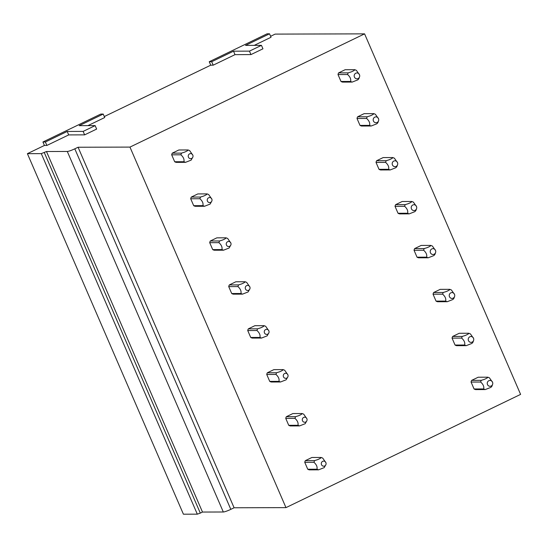 <?xml version="1.0" encoding="UTF-8"?>
<svg xmlns="http://www.w3.org/2000/svg" width="548" height="548" viewBox="0 0 548 548"><rect width="100%" height="100%" fill="white"/><g stroke="black" fill="none" stroke-linecap="round" stroke-linejoin="round"><path stroke-width="0.82" d="M288.741 425.317L297.961 425.289L299.551 425.912L290.33 425.94A6.336 6.001 -90.2 0 1 288.741 425.317L285.748 418.398A6.336 6.001 -90.2 0 1 286.337 416.713L292.885 413.555L302.106 413.528L303.695 414.158L306.921 418.809A2.535 2.397 89.8 0 0 303.106 417.795A2.535 2.397 89.8 0 0 302.866 421.371A2.535 2.397 89.8 0 0 306.921 418.809M250.724 337.458L259.944 337.431L261.533 338.061L252.313 338.082A6.336 6.001 -90.2 0 1 250.724 337.458L247.73 330.54A6.336 6.001 -90.2 0 1 248.319 328.862L254.868 325.697L264.088 325.676L265.677 326.3L268.904 330.951A2.535 2.397 89.8 0 0 265.088 329.944A2.535 2.397 89.8 0 0 264.848 333.52A2.535 2.397 89.8 0 0 268.904 330.951M212.706 249.6L221.926 249.58L223.516 250.203L214.295 250.231A6.336 6.001 -90.2 0 1 212.706 249.6L209.706 242.682A6.336 6.001 -90.2 0 1 210.302 241.004L216.85 237.846L226.071 237.818L227.66 238.449L230.879 243.093A2.535 2.397 89.8 0 0 227.071 242.086A2.535 2.397 89.8 0 0 226.831 245.662A2.535 2.397 89.8 0 0 230.879 243.093M192.869 157.043L191.115 160.146L185.498 162.345L176.278 162.372A6.336 6.001 -90.2 0 1 174.682 161.749L171.688 154.831A6.336 6.001 -90.2 0 1 172.284 153.152L178.833 149.988L188.053 149.96L189.642 150.59L192.862 155.242A2.535 2.397 -90.2 0 1 188.813 157.81A2.535 2.397 -90.2 0 1 189.053 154.235A2.535 2.397 -90.2 0 1 192.862 155.242M473.582 340.466L473.143 341.685A6.336 6.001 -90.2 0 1 472.801 342.486L471.876 343.438L466.259 345.644L456.642 345.672A6.336 6.001 -90.2 0 1 455.052 345.048L452.059 338.13A6.336 6.001 -90.2 0 1 452.655 336.445L459.203 333.287L468.814 333.259L470.403 333.89L473.575 338.39A2.918 2.761 89.8 0 0 469.184 337.232A2.918 2.761 89.8 0 0 468.91 341.349A2.918 2.761 89.8 0 0 473.575 338.39M435.564 252.614L435.126 253.827A6.336 6.001 -90.2 0 1 434.783 254.628L433.858 255.587L428.241 257.786L418.624 257.813A6.336 6.001 -90.2 0 1 417.035 257.19L414.041 250.272A6.336 6.001 -90.2 0 1 414.63 248.593L421.179 245.429L430.797 245.408L432.386 246.031L435.557 250.539A2.918 2.761 89.8 0 0 431.166 249.374A2.918 2.761 89.8 0 0 430.892 253.491A2.918 2.761 89.8 0 0 435.557 250.539M390.217 169.935L380.607 169.962A6.336 6.001 -90.2 0 1 379.017 169.332L376.024 162.413A6.336 6.001 -90.2 0 1 376.613 160.735L383.162 157.577L392.779 157.55L394.368 158.173L397.54 162.681A2.918 2.761 89.8 0 0 393.149 161.523A2.918 2.761 89.8 0 0 392.868 165.64A2.918 2.761 89.8 0 0 397.54 162.681M359.522 76.898L359.091 78.117A6.336 6.001 -90.2 0 1 358.741 78.919L357.817 79.871L352.206 82.077L342.589 82.104A6.336 6.001 -90.2 0 1 341 81.481L338.006 74.562A6.336 6.001 -90.2 0 1 338.596 72.884L345.144 69.719L354.762 69.692L356.351 70.322L359.522 74.823A2.918 2.761 89.8 0 0 355.131 73.665A2.918 2.761 89.8 0 0 354.851 77.782A2.918 2.761 89.8 0 0 359.522 74.823M261.451 45.347L262.951 48.806L250.943 54.595L235.017 54.642L213.186 65.178L211.692 61.718L209.24 61.725L267.082 33.812L269.534 33.805L245.525 45.388L261.451 45.347L249.45 51.135L233.517 51.183L211.692 61.718M235.017 54.642L233.517 51.183M250.943 54.595L249.45 51.135M213.186 65.178L210.74 65.185L209.24 61.725M269.534 33.805L271.027 37.264L254.238 45.368M95.14 125.615L96.64 129.075L84.632 134.863L68.699 134.911L46.875 145.446L45.381 141.987L42.929 141.994L100.764 114.08L103.216 114.073L79.207 125.656L95.14 125.615L83.138 131.404L67.205 131.452L45.381 141.987M68.699 134.911L67.205 131.452M84.632 134.863L83.138 131.404M46.875 145.446L44.422 145.453L42.929 141.994M103.216 114.073L104.716 117.532L87.92 125.636M270.609 36.291L275.123 34.106L364.584 33.86L520.6 394.389L285.974 507.626L234.092 507.77L230.818 509.352L74.802 148.823A6.336 0.843 -23.4 0 1 67.301 151.46L46.47 151.522L41.292 153.625L27.4 153.666L183.416 514.195L197.307 514.161L200.301 513.106L44.285 152.57M67.301 151.46L223.317 511.99A6.336 0.843 -23.4 0 0 230.818 509.352M223.317 511.99L202.486 512.051L200.301 513.106M104.291 116.56L210.74 65.185M27.4 153.666L44.422 145.453M364.584 33.86L129.958 147.097L78.076 147.241L74.802 148.823M46.47 151.522L202.486 512.051M78.076 147.241L234.092 507.77M129.958 147.097L285.974 507.626M378.531 120.827L378.099 122.046A6.336 6.001 -90.2 0 1 377.75 122.848L376.825 123.8L371.215 125.999L361.598 126.033A6.336 6.001 -90.2 0 1 360.009 125.403L357.015 118.491A6.336 6.001 -90.2 0 1 357.604 116.806L364.153 113.648L373.77 113.621L375.359 114.251L378.531 118.752A2.918 2.761 89.8 0 0 374.14 117.594A2.918 2.761 89.8 0 0 373.859 121.711A2.918 2.761 89.8 0 0 378.531 118.752M416.555 208.685L416.117 209.905A6.336 6.001 -90.2 0 1 415.774 210.699L414.85 211.658L409.233 213.857L399.615 213.891A6.336 6.001 -90.2 0 1 398.026 213.261L395.033 206.343A6.336 6.001 -90.2 0 1 395.622 204.664L402.17 201.506L411.788 201.479L413.377 202.102L416.549 206.61A2.918 2.761 89.8 0 0 412.158 205.445A2.918 2.761 89.8 0 0 411.884 209.562A2.918 2.761 89.8 0 0 416.549 206.61M454.573 296.543L454.134 297.756A6.336 6.001 -90.2 0 1 453.792 298.557L452.867 299.516L447.25 301.715L437.633 301.743A6.336 6.001 -90.2 0 1 436.044 301.119L433.05 294.201A6.336 6.001 -90.2 0 1 433.646 292.522L440.188 289.358L449.805 289.33L451.394 289.961L454.566 294.468A2.918 2.761 89.8 0 0 450.175 293.303A2.918 2.761 89.8 0 0 449.901 297.42A2.918 2.761 89.8 0 0 454.566 294.468M492.59 384.395L492.159 385.614A6.336 6.001 -90.2 0 1 491.809 386.409L490.885 387.368L485.268 389.566L475.65 389.601A6.336 6.001 -90.2 0 1 474.061 388.97L471.068 382.052A6.336 6.001 -90.2 0 1 471.664 380.374L478.212 377.216L487.823 377.188L489.412 377.812L492.584 382.319A2.918 2.761 89.8 0 0 488.193 381.161A2.918 2.761 89.8 0 0 487.919 385.278A2.918 2.761 89.8 0 0 492.584 382.319M193.691 205.671L202.911 205.651L204.507 206.274L195.287 206.301A6.336 6.001 -90.2 0 1 193.691 205.671L190.697 198.76A6.336 6.001 -90.2 0 1 191.293 197.075L197.842 193.917L207.062 193.889L208.651 194.519L211.871 199.171A2.535 2.397 89.8 0 0 208.062 198.157A2.535 2.397 89.8 0 0 207.822 201.733A2.535 2.397 89.8 0 0 211.871 199.171M231.715 293.529L240.935 293.502L242.524 294.132L233.304 294.16A6.336 6.001 -90.2 0 1 231.715 293.529L228.721 286.611A6.336 6.001 -90.2 0 1 229.311 284.933L235.859 281.775L245.079 281.747L246.669 282.371M269.732 381.387L278.953 381.36L280.542 381.983L271.322 382.011A6.336 6.001 -90.2 0 1 269.732 381.387L266.739 374.469A6.336 6.001 -90.2 0 1 267.328 372.791L273.877 369.626L283.097 369.605L284.686 370.229L287.912 374.88A2.535 2.397 89.8 0 0 284.097 373.873A2.535 2.397 89.8 0 0 283.857 377.449A2.535 2.397 89.8 0 0 287.912 374.88M307.75 469.239A6.336 6.001 89.8 0 0 309.339 469.869L318.559 469.841L316.97 469.218L307.75 469.239L304.757 462.32A6.336 6.001 89.8 0 1 305.346 460.642L311.894 457.484L321.114 457.457L322.704 458.087L325.93 462.731A2.535 2.397 89.8 0 0 322.114 461.724A2.535 2.397 89.8 0 0 321.875 465.3A2.535 2.397 89.8 0 0 325.93 462.731M185.498 162.345L183.902 161.722L174.682 161.749M171.688 154.831L180.909 154.803L181.504 153.125L172.284 153.152M183.909 161.722C184.429 159.406 183.429 157.105 180.909 154.803M188.046 149.967C188.149 150.378 186.991 151.111 184.56 152.159L181.504 153.125M352.2 82.07A6.336 6.001 -90.2 0 1 350.61 81.447C351.124 79.131 350.131 76.83 347.61 74.535A6.336 6.001 -90.2 0 1 348.206 72.857L338.596 72.884M354.762 69.692C354.857 70.11 353.7 70.843 351.275 71.884L348.206 72.857M350.604 81.453L341 81.481M338.006 74.562L347.61 74.535M369.612 125.369C370.133 123.06 369.14 120.759 366.626 118.464A6.336 6.001 -90.2 0 1 367.215 116.779L357.604 116.806M371.208 125.999A6.336 6.001 -90.2 0 1 369.619 125.376L360.009 125.403M373.77 113.621C373.866 114.039 372.709 114.772 370.284 115.813L367.215 116.779M357.015 118.491L366.619 118.464M202.918 205.651C203.438 203.335 202.445 201.034 199.917 198.732L200.513 197.054L191.293 197.075M199.917 198.732L190.697 198.76M211.877 200.972L210.124 204.075L204.507 206.274M207.055 193.896C207.165 194.307 206 195.04 203.568 196.088L200.513 197.054M397.547 164.756L397.108 165.976A6.336 6.001 -90.2 0 1 396.759 166.77L395.834 167.729L390.224 169.928A6.336 6.001 -90.2 0 1 388.628 169.305C389.149 166.989 388.148 164.688 385.634 162.393A6.336 6.001 -90.2 0 1 386.224 160.708L376.613 160.735M392.779 157.55C392.875 157.968 391.717 158.701 389.292 159.742L386.224 160.708M388.628 169.305L379.017 169.332M376.024 162.413L385.634 162.386M221.926 249.58C222.447 247.264 221.454 244.956 218.933 242.661L219.522 240.976L210.302 241.004M218.933 242.661L209.706 242.682M230.886 244.901L229.133 248.004L223.516 250.203M226.064 237.818C226.173 238.236 225.009 238.969 222.577 240.017L219.522 240.976M409.226 213.857A6.336 6.001 -90.2 0 1 407.637 213.227C408.157 210.918 407.157 208.617 404.643 206.315A6.336 6.001 -90.2 0 1 405.232 204.637L395.622 204.664M411.788 201.479C411.884 201.897 410.726 202.623 408.301 203.671L405.232 204.637M407.637 213.234L398.026 213.261M395.033 206.343L404.643 206.315M246.079 286.015A2.535 2.397 89.8 0 0 245.84 289.591A2.535 2.397 89.8 0 0 249.895 287.022A2.535 2.397 89.8 0 0 246.079 286.015M240.935 293.502C241.456 291.194 240.462 288.885 237.942 286.583L238.531 284.905L229.311 284.933M237.942 286.583L228.721 286.611M249.895 288.823L248.141 291.933L242.524 294.132M245.072 281.747C245.182 282.165 244.018 282.891 241.586 283.946L238.531 284.905M249.895 287.022L246.669 282.378M428.235 257.786A6.336 6.001 -90.2 0 1 426.645 257.156C427.166 254.847 426.166 252.546 423.652 250.244A6.336 6.001 -90.2 0 1 424.241 248.566L414.63 248.593M430.797 245.408C430.892 245.826 429.735 246.552 427.31 247.6L424.241 248.566M426.645 257.163L417.035 257.19M414.041 250.272L423.652 250.244M259.944 337.431C260.471 335.123 259.471 332.814 256.95 330.513L257.539 328.834L248.319 328.862M256.95 330.513L247.73 330.54M268.904 332.752L267.157 335.856L261.533 338.061M264.081 325.676C264.191 326.087 263.026 326.82 260.595 327.868L257.539 328.834M447.243 301.708A6.336 6.001 -90.2 0 1 445.654 301.085C446.175 298.776 445.175 296.468 442.661 294.173A6.336 6.001 -90.2 0 1 443.25 292.495L433.646 292.522M449.805 289.33C449.908 289.748 448.744 290.481 446.319 291.529L443.25 292.495M445.654 301.092L436.044 301.119M433.05 294.201L442.661 294.173M278.953 381.36C279.48 379.045 278.48 376.743 275.959 374.442L276.548 372.763L267.328 372.791M275.959 374.442L266.739 374.469M287.912 376.682L286.166 379.785L280.542 381.983M283.09 369.605C283.2 370.016 282.035 370.749 279.603 371.797L276.548 372.763M466.252 345.637A6.336 6.001 -90.2 0 1 464.663 345.014C465.184 342.699 464.183 340.397 461.669 338.102A6.336 6.001 -90.2 0 1 462.259 336.417M468.814 333.259C468.917 333.677 467.752 334.41 465.327 335.451L462.259 336.424L452.655 336.445M464.663 345.021L455.052 345.048M452.059 338.13L461.669 338.102M297.961 425.289C298.489 422.974 297.489 420.672 294.968 418.371L295.557 416.692L286.337 416.713M294.968 418.371L285.748 418.398M306.928 420.611L305.174 423.714L299.551 425.912M302.106 413.535C302.208 413.945 301.044 414.678 298.612 415.727L295.557 416.692M485.261 389.566A6.336 6.001 -90.2 0 1 483.672 388.943C484.192 386.628 483.192 384.326 480.678 382.031A6.336 6.001 -90.2 0 1 481.267 380.346L471.664 380.374M487.823 377.188C487.925 377.606 486.761 378.339 484.336 379.38L481.274 380.346M483.672 388.943L474.061 388.97M471.068 382.052L480.678 382.031M316.97 469.218C317.498 466.903 316.497 464.601 313.977 462.3L314.566 460.621L305.346 460.642M313.977 462.3L304.757 462.32M325.937 464.54L324.183 467.643L318.566 469.841M321.114 457.457C321.217 457.875 320.053 458.608 317.621 459.656L314.566 460.615M41.292 153.625L197.307 514.161"/></g></svg>
